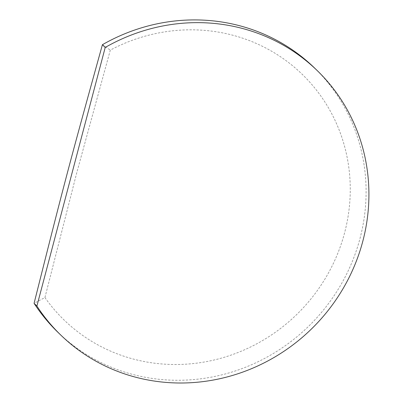 <?xml version="1.0" encoding="UTF-8"?>
<svg xmlns="http://www.w3.org/2000/svg" width="403" height="403" viewBox="0 0 403 403"><rect width="100%" height="100%" fill="white"/><g stroke="black" fill="none" stroke-linecap="round" stroke-linejoin="round"><path stroke-width="0.3" stroke-dasharray="2.02 1.51" d="M314.365 67.815A184.196 175.814 -45.9 0 1 359.985 238.521A184.196 175.814 -45.9 0 1 232.118 371.974A184.196 175.814 -45.9 0 1 57.997 332.369M44.935 297.545A171.074 163.286 134.1 0 0 211.041 360.69A171.074 163.286 134.1 0 0 344.585 232.858A171.074 163.286 134.1 0 0 289.601 63.342A171.074 163.286 134.1 0 0 110.306 50.118L76.701 172.952L44.935 297.545L34.089 303.343M102.427 44.698L110.306 50.118"/><path stroke-width="0.6" d="M362.806 241.251A184.196 175.814 -45.9 0 1 234.934 374.709A184.196 175.814 -45.9 0 1 60.813 335.1A184.196 175.814 -45.9 0 1 36.895 306.053L105.223 47.438L102.427 44.698A184.196 175.814 -45.9 0 1 314.365 67.815L317.181 70.545A184.196 175.814 -45.9 0 1 362.806 241.251M60.813 335.1L57.997 332.369A184.196 175.814 -45.9 0 1 34.089 303.343L36.895 306.053M34.079 303.328C65.1 179.98 68.888 165.643 102.407 44.713M105.223 47.438A184.196 175.814 -45.9 0 1 317.181 70.545"/></g></svg>
